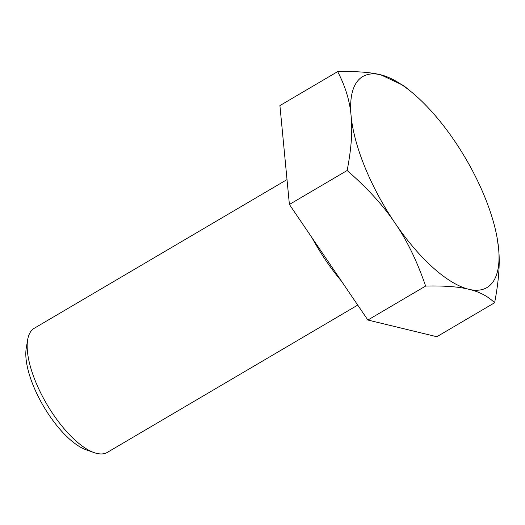 <?xml version="1.0" encoding="UTF-8"?>
<svg xmlns="http://www.w3.org/2000/svg" width="525" height="525" viewBox="0 0 525 525"><rect width="100%" height="100%" fill="white"/><g stroke="black" fill="none" stroke-linecap="round" stroke-linejoin="round"><path stroke-width="0.79" d="M287.011 179.589L34.302 328.243A72.01 27.727 59.5 0 0 27.661 339.767A72.01 27.727 59.5 0 0 46.915 404.368A72.01 27.727 59.5 0 0 94.028 452.589A72.01 27.727 59.5 0 0 96.685 453.383A72.01 27.727 59.5 0 0 107.33 452.379L357.722 305.091M454.591 140.969A122.423 47.138 -120.5 0 1 484.582 196.521A122.423 47.138 -120.5 0 1 497.103 237.74A122.423 47.138 -120.5 0 1 498.566 248.194A122.423 47.138 -120.5 0 1 468.812 289.288A122.423 47.138 -120.5 0 1 395.082 223.164A122.423 47.138 -120.5 0 1 365.092 167.613A122.423 47.138 -120.5 0 1 351.107 115.94A122.423 47.138 -120.5 0 1 380.861 74.845A122.423 47.138 -120.5 0 1 411.292 91.855A122.423 47.138 -120.5 0 1 454.591 140.969M411.292 91.855L403.541 85.509L380.861 74.845C370.801 72.273 356.403 71.197 337.667 71.617C345.391 86.402 349.867 101.174 351.107 115.94C352.682 130.508 351.363 148.693 347.15 170.494C367.638 188.37 383.611 205.925 395.082 223.164C406.888 240.201 417.067 261.168 425.617 286.059C444.353 285.639 458.752 286.716 468.812 289.288C479.213 291.664 487.81 296.152 494.609 302.748C498.822 280.947 500.141 262.756 498.566 248.194L497.103 237.74M341.368 281.013A105.354 40.563 -120.5 0 1 312.073 237.864M494.609 302.748L436.852 336.722L367.867 320.033L289.4 204.468L279.917 105.591L337.667 71.617M425.617 286.059L367.867 320.033M347.15 170.494L289.4 204.468M94.028 452.589L85.975 449.728A64.811 24.957 -120.5 0 1 43.575 406.33A64.811 24.957 -120.5 0 1 26.25 348.187L27.661 339.767"/></g></svg>
